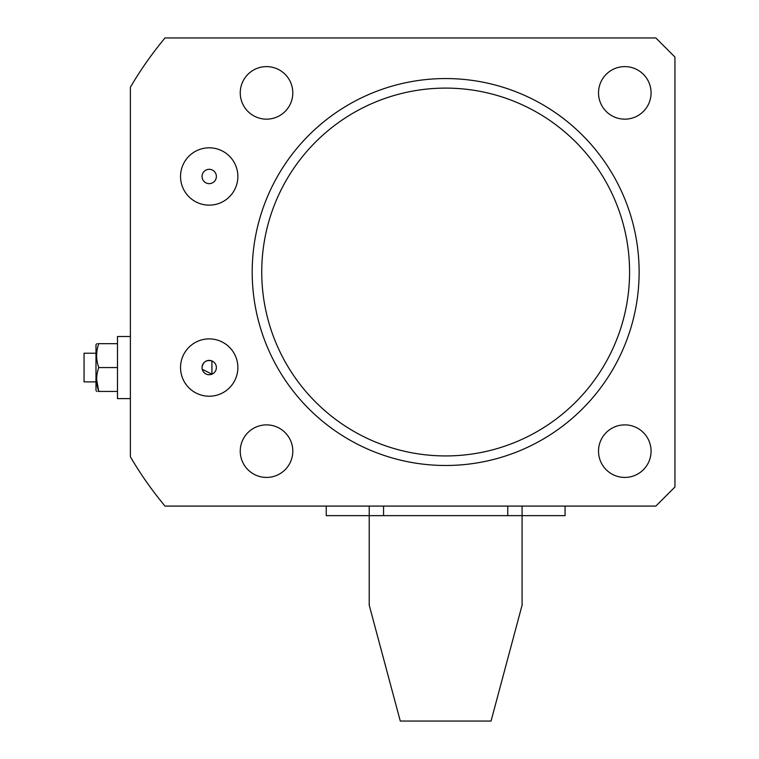 <?xml version="1.0" encoding="UTF-8"?>
<svg xmlns="http://www.w3.org/2000/svg" width="759" height="759" viewBox="0 0 759 759"><rect width="100%" height="100%" fill="white"/><g stroke="black" fill="none" stroke-linecap="round" stroke-linejoin="round"><path stroke-width="1.14" d="M202.036 367.555A7.163 7.163 0 0 0 209.199 374.728A7.163 7.163 0 0 0 216.372 367.555A7.163 7.163 0 0 0 209.199 360.392A7.163 7.163 0 0 0 202.036 367.555C202.995 361.872 206.287 359.662 211.922 360.933L211.922 374.187L202.255 369.301M180.538 367.555A28.662 28.662 0 0 0 209.199 396.217A28.662 28.662 0 0 0 237.861 367.555A28.662 28.662 0 0 0 209.199 338.893A28.662 28.662 0 0 0 180.538 367.555M180.538 176.477A28.662 28.662 0 0 0 209.199 205.139A28.662 28.662 0 0 0 237.861 176.477A28.662 28.662 0 0 0 209.199 147.815A28.662 28.662 0 0 0 180.538 176.477M202.036 176.477A7.163 7.163 0 0 0 209.199 183.65A7.163 7.163 0 0 0 216.372 176.477A7.163 7.163 0 0 0 209.199 169.314A7.163 7.163 0 0 0 202.036 176.477M651.07 92.883A26.271 26.271 0 0 1 624.799 119.154A26.271 26.271 0 0 1 598.519 92.883A26.271 26.271 0 0 1 624.799 66.612A26.271 26.271 0 0 1 651.07 92.883M292.803 92.883A26.271 26.271 0 0 1 266.523 119.154A26.271 26.271 0 0 1 240.252 92.883A26.271 26.271 0 0 1 266.523 66.612A26.271 26.271 0 0 1 292.803 92.883M292.803 451.15A26.271 26.271 0 0 1 266.523 477.43A26.271 26.271 0 0 1 240.252 451.15A26.271 26.271 0 0 1 266.523 424.879A26.271 26.271 0 0 1 292.803 451.15M651.07 451.15A26.271 26.271 0 0 1 624.799 477.43A26.271 26.271 0 0 1 598.519 451.15A26.271 26.271 0 0 1 624.799 424.879A26.271 26.271 0 0 1 651.07 451.15M629.572 272.016A183.915 183.915 0 0 0 445.656 88.11A183.915 183.915 0 0 0 261.751 272.016A183.915 183.915 0 0 0 445.656 455.931A183.915 183.915 0 0 0 629.572 272.016M252.197 272.016A193.469 193.469 0 0 1 445.656 78.556A193.469 193.469 0 0 1 639.125 272.016A193.469 193.469 0 0 1 445.656 465.485A193.469 193.469 0 0 1 252.197 272.016M674.95 486.984L674.95 57.058L655.842 37.95L165.026 37.95A365.43 365.43 0 0 0 130.387 87.238L130.387 456.795A365.43 365.43 0 0 0 165.026 506.092L655.842 506.092L674.95 486.984M522.088 506.092L522.088 515.646L565.085 515.646L565.085 506.092M383.561 506.092L383.561 515.646L369.225 515.646L369.225 506.092M326.237 506.092L326.237 515.646L369.225 515.646L369.225 605.17L400.278 721.05L491.045 721.05L522.088 605.17L522.088 515.646L383.561 515.646M507.762 515.646L507.762 506.092M95.985 381.891L84.05 381.891L84.05 353.229L95.985 353.229M96.706 343.675L95.985 344.757L95.985 390.363L96.611 391.445M98.025 343.675L98.746 343.675C95.947 343.675 95.947 343.675 98.746 343.675C95.947 351.616 95.947 359.576 98.746 367.555L117.484 367.555L117.484 336.512L130.387 336.512M130.387 398.608L117.484 398.608L117.484 367.555M98.025 391.445L98.746 391.445C95.947 391.445 95.947 391.445 98.746 391.445L117.484 391.445M98.746 367.555C95.947 375.496 95.947 383.466 98.746 391.445L96.611 379.396M98.746 343.675L117.484 343.675"/></g></svg>
